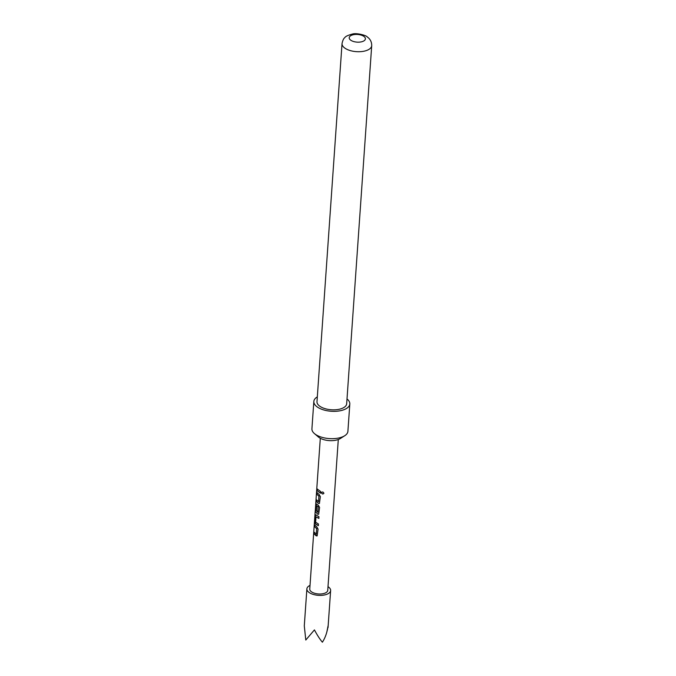 <?xml version="1.0" encoding="UTF-8"?>
<svg xmlns="http://www.w3.org/2000/svg" width="676" height="676" viewBox="0 0 676 676"><rect width="100%" height="100%" fill="white"/><g stroke="black" fill="none" stroke-linecap="round" stroke-linejoin="round"><path stroke-width="1.01" d="M323.855 493.227C322.967 494.401 322.199 494.232 321.548 492.703C322.376 491.604 323.145 491.782 323.855 493.227L323.787 493.497M323.897 493.15C323.018 494.325 322.266 494.156 321.632 492.627L321.827 492.179M328.004 586.667A11.906 5.636 -176 0 1 330.623 590.537A11.906 5.636 -176 0 1 330.48 591.246A11.906 5.636 -176 0 1 317.602 595.269A11.906 5.636 -176 0 1 306.879 588.88A11.906 5.636 -176 0 1 307.022 588.171A11.906 5.636 -176 0 1 310.014 585.408M326.838 632.001L328.054 625.976C327.133 632.44 325.24 637.848 322.384 642.2C319.959 639.369 317.306 635.271 314.425 629.905L305.797 640.028L304.293 625.9L306.879 588.88M347.008 398.958A18.032 8.543 -176 0 1 349.813 403.995A18.032 8.543 -176 0 1 337.079 411.202A18.032 8.543 -176 0 1 317.23 406.952A18.032 8.543 -176 0 1 313.833 401.476A18.032 8.543 -176 0 1 317.323 396.88M349.813 403.995L347.903 431.33A18.032 8.543 -176 0 1 344.76 435.707A18.032 8.543 -176 0 1 315.32 434.288A18.032 8.543 -176 0 1 314.425 433.586A18.032 8.543 -176 0 1 311.923 428.812L313.833 401.476M344.76 435.707L340.374 438.513A13.072 6.194 -176 0 1 319.03 437.482A13.072 6.194 -176 0 1 318.379 436.975L314.425 433.586M363.882 36.403A8.112 3.845 4 0 0 352.568 34.915A8.112 3.845 4 0 0 350.743 40.197A8.112 3.845 4 0 0 362.049 41.675A8.112 3.845 4 0 0 363.882 36.403M319.782 406.217A14.88 7.047 -176 0 1 316.985 401.696L342.031 43.585A14.88 7.047 -176 0 0 344.828 48.097A14.88 7.047 -176 0 0 361.204 51.613A14.88 7.047 -176 0 0 371.707 45.664L346.67 403.775A14.88 7.047 -176 0 1 336.158 409.724A14.88 7.047 -176 0 1 319.782 406.217M315.286 515.695L316.055 514.994L318.945 516.734L318.827 518.399L315.988 516.827L315.616 522.21L318.438 524.001L318.32 525.666L315.43 523.925L314.872 521.517L315.286 515.695L316.216 514.968M315.608 514.799L316.055 514.994M318.928 518.331L315.988 516.827M315.405 509.628L317.813 512.247L318.117 506.704L316.757 505.834L316.427 510.566L315.709 509.653L316.038 504.879L316.807 504.186L318.388 505.318L319.587 507.473L318.658 514.242L317.762 514.25L315.253 511.529L315.861 502.141L315.405 509.628M317.855 512.256L318.193 506.865M318.32 506.814L316.757 505.834M316.36 503.983L316.807 504.186M315.861 502.141L315.861 503.045M320.703 491.553L320.585 493.218L317.036 490.632L317.154 488.968L320.703 491.553M321.632 492.627L321.793 492.204M316.9 492.517L319.148 494.502L320.348 496.657L319.418 503.426L318.523 503.434L316.284 501.44L316.393 499.784L318.557 501.617L318.937 496.235L316.79 494.181L316.9 492.517M318.599 501.626L318.937 496.235M314.636 524.956L316.875 526.95L318.075 529.105L317.145 535.874L316.25 535.874L314.01 533.879L314.129 532.223L316.292 534.057L316.664 528.674L314.517 526.621L314.636 524.956M316.326 534.065L316.664 528.674M338.296 439.527L327.75 590.334A9.016 4.267 -176 0 1 327.64 590.875A9.016 4.267 -176 0 1 317.881 593.917A9.016 4.267 -176 0 1 309.76 589.083L315.244 510.617M320.686 493.159L317.036 490.632M317.213 490.615L317.323 488.951M319.064 496.184L316.79 494.181M316.959 494.164L317.078 492.5M319.469 503.4L318.649 503.383L316.452 501.431L316.571 499.767M318.709 514.208L317.897 514.199L315.253 511.529M315.43 511.529L315.464 510M316.588 510.532L315.878 509.636L316.038 504.879M316.216 504.871L316.968 504.152M318.421 525.598L315.591 523.892L314.872 521.517M315.05 521.509L315.455 515.687M316.799 528.624L314.517 526.621M314.695 526.604L314.813 524.948M317.196 535.84L314.01 533.879M314.188 533.871L314.298 532.206M371.707 45.664C371.741 41.929 370.254 39.031 367.262 36.96C366.324 35.321 356.396 32.727 352.475 34.037C347.979 35.236 345.428 36.436 344.828 37.619C343.645 38.405 342.707 40.399 342.031 43.585M320.306 438.268L315.819 502.445M330.623 590.537L328.037 627.565"/></g></svg>
